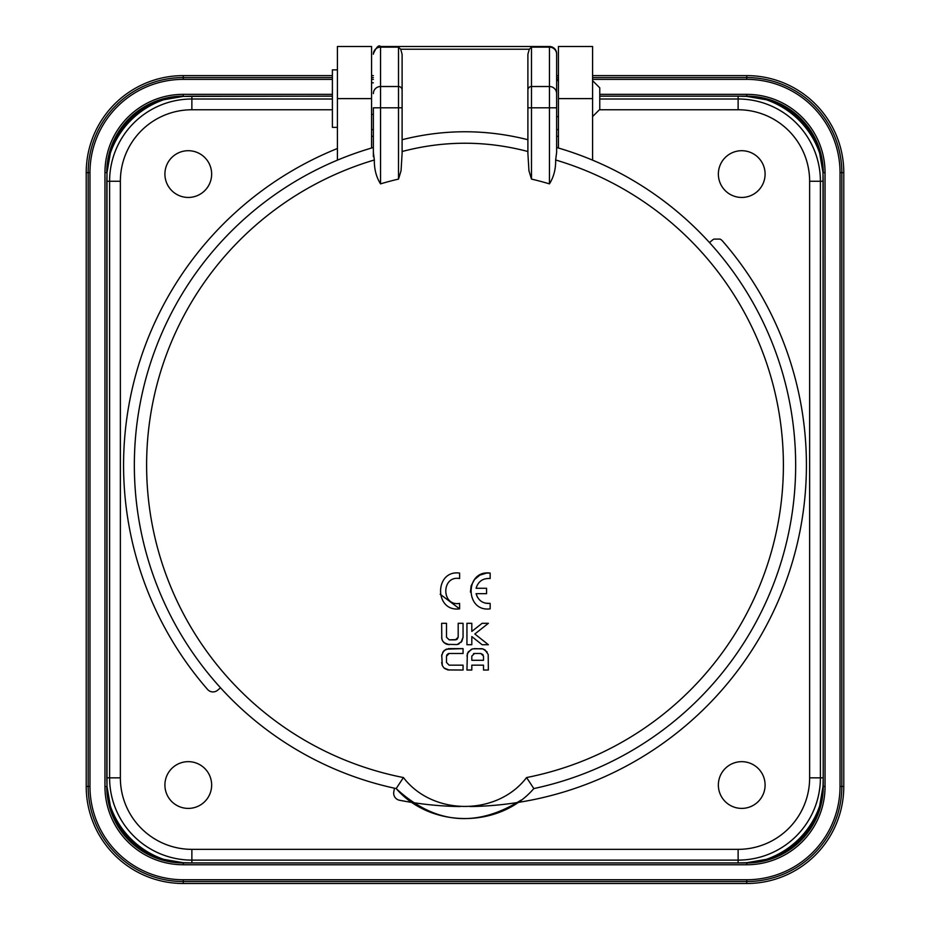 <?xml version="1.0" encoding="UTF-8"?>
<svg xmlns="http://www.w3.org/2000/svg" width="930" height="930" viewBox="0 0 930 930"><rect width="100%" height="100%" fill="white"/><g stroke="black" fill="none" stroke-linecap="round" stroke-linejoin="round"><path stroke-width="1.4" d="M163.68 859.355A86.246 86.246 0 0 1 110.356 806.031A75.47 75.47 0 0 0 163.68 859.355L183.245 862.715L191.871 862.912L738.129 862.912L746.755 862.715L766.32 859.355A75.47 75.47 0 0 0 819.644 806.031L823.004 786.466L823.201 777.84L823.201 181.269L823.004 172.643L819.644 153.078A75.47 75.47 0 0 0 766.32 99.754L746.755 96.395L738.129 96.197L599.769 96.197M819.644 806.031A86.246 86.246 0 0 1 766.32 859.355M110.356 153.078A86.246 86.246 0 0 1 163.68 99.754A75.47 75.47 0 0 0 110.356 153.078L106.997 172.643L106.799 181.269L106.799 777.84L106.997 786.466L110.356 806.031M766.32 99.754A86.246 86.246 0 0 1 819.644 153.078M592.584 75.609L746.755 75.609A97.034 97.034 0 0 1 843.789 172.643L843.789 786.466A97.034 97.034 0 0 1 746.755 883.5L183.245 883.5A97.034 97.034 0 0 1 86.211 786.466L86.211 172.643A97.034 97.034 0 0 1 183.245 75.609L332.394 75.609M332.394 96.197L191.871 96.197L183.245 96.395L163.68 99.754M371.558 75.609L373.36 75.609M556.64 75.609L558.442 75.609M592.584 116.576L599.769 109.391L599.769 87.827L592.584 80.643M337.416 127.364L332.394 127.364L332.394 69.855L337.416 69.855M460.152 806.554A341.415 341.415 0 0 1 399.482 800.242A7.184 7.184 0 0 1 393.785 791.942L394.448 788.198M592.584 98.615L592.584 46.5L558.442 46.5L558.442 98.615L592.584 98.615L592.584 160.158M558.442 148.021L558.442 98.615M371.558 136.303L373.36 136.303L371.558 136.303M556.64 136.303L558.442 136.303L556.64 136.303M371.558 148.021L371.558 46.5L337.416 46.5L337.416 160.158M220.538 687.793L217.62 690.234A7.184 7.184 0 0 1 207.576 689.456A341.415 341.415 0 0 1 337.416 148.498M709.462 242.567L712.38 240.126A7.184 7.184 0 0 1 713.984 239.103L720.018 239.103A7.184 7.184 0 0 1 722.424 240.905A341.415 341.415 0 0 1 470.115 806.554M718.367 174.084A23.355 23.355 0 0 1 753.405 153.845A23.355 23.355 0 0 1 753.405 194.312A23.355 23.355 0 0 1 718.367 174.084M164.912 785.025A23.355 23.355 0 0 1 199.962 764.797A23.355 23.355 0 0 1 199.962 805.264A23.355 23.355 0 0 1 164.912 785.025M164.912 174.084A23.355 23.355 0 0 1 199.962 153.845A23.355 23.355 0 0 1 199.962 194.312A23.355 23.355 0 0 1 164.912 174.084M718.367 785.025A23.355 23.355 0 0 1 753.405 764.797A23.355 23.355 0 0 1 753.405 805.264A23.355 23.355 0 0 1 718.367 785.025M471.812 660.288L483.495 660.288L483.495 656.08L480.787 653.476L474.521 653.476L471.812 656.08L471.812 660.288L483.495 660.288M474.521 653.476L473.51 653.662M466.941 656.022L468.22 651.907L472.521 648.861L481.996 648.698L484.96 649.826L488.204 654.511L488.355 670.03L483.495 670.03L483.495 665.159L471.812 665.159L471.812 670.03L466.941 670.03L467.348 653.639M474.451 648.617L483.065 648.942L487.146 651.988M467.441 653.36L471.417 649.245M483.054 654.662L480.787 653.476M445.598 643.839L442.843 641.34L441.797 638.829L441.645 623.309L446.505 623.309L446.505 637.248L449.213 639.852L455.479 639.852L458.188 637.248L458.188 623.309L463.059 623.309L463.059 637.317L461.78 641.444L457.13 644.56L446.842 644.362M446.505 637.248L449.213 639.852L456.618 639.619M441.645 623.309L446.505 623.309M449.144 644.723L443.912 642.618L442.238 640.224L441.645 637.317M463.059 637.317L460.989 642.409M459.246 643.758L457.92 644.339M458.188 623.309L463.059 623.309M457.037 639.387L458.188 637.248M488.401 623.309L474.835 633.993L488.378 644.723L482.112 644.723L471.812 636.562L471.812 644.723L466.941 644.723L466.941 623.309L471.812 623.309L471.812 631.412L482.112 623.309L488.401 623.309L482.112 623.309L471.812 631.412M466.941 623.309L471.812 623.309M474.835 633.993L488.378 644.723M442.32 665.613L441.727 655.022L443.796 650.872M444.342 650.349L448.655 648.629L463.059 648.617L463.059 653.476L449.109 653.476L446.505 656.185L446.505 662.462L449.109 665.159L463.059 665.159L463.059 670.03L447.888 669.937L444.528 668.438M441.645 656.185L442.878 652.023L446.214 649.187L463.059 648.617M449.05 670.03L444.04 668.019L442.32 665.613L441.645 662.462M446.505 662.462L449.109 665.159L463.059 665.159M449.109 653.476L447.981 653.744M446.981 654.639L446.505 656.185M402.109 151.509C444.04 140.477 485.96 140.477 527.891 151.509L527.891 139.721C485.96 129.107 444.04 129.107 402.109 139.721L402.109 151.509M527.891 54.3L527.891 107.81L527.891 54.3L529.31 49.232L400.691 49.232L398.517 47.139L398.517 86.513A3.592 3.546 -0 0 1 402.109 90.059L402.109 153.369L401.051 170.771L398.517 179.095A293.717 293.717 0 0 0 380.544 183.873C376.255 177.084 374.186 169.12 374.348 159.983L373.36 152.322L373.36 107.81L380.544 107.81L380.544 46.5L549.456 46.5L549.456 47.139A7.184 7.103 -0 0 1 556.64 54.242L556.64 53.684A7.184 7.184 0 0 0 549.456 46.5M529.31 49.232L531.483 47.139L549.456 47.139L549.456 107.81L556.64 107.81L556.64 152.322L555.652 159.983A318.374 318.374 0 0 1 526.578 777.55C497.271 816.052 432.741 816.029 403.422 777.55L396.18 788.57C430.671 828.525 499.329 828.549 533.832 788.57A330.627 330.627 0 0 0 556.64 147.498M555.652 159.983C555.838 168.981 553.769 176.944 549.456 183.873A293.717 293.717 0 0 0 531.483 179.095L528.949 170.771L527.891 153.369L527.891 107.81L549.456 107.81L549.456 183.873M477.427 597.176L476.079 593.654C478.241 600.582 482.937 603.837 490.156 603.407L485.286 603.163M490.156 603.407L490.156 608.848C464.709 612.312 464.872 569.567 490.156 573.089L486.564 573.089L479.857 575.135L474.451 579.588L471.15 585.784L470.429 592.073M459.606 578.518L459.606 573.089L459.606 578.518C441.239 575.275 441.157 606.616 459.606 603.407C441.157 606.616 441.239 575.275 459.606 578.518M440.146 594.212L459.606 608.848L459.606 603.407L459.606 608.848C434.159 612.3 434.333 569.555 459.606 573.089M556.64 74.342L556.64 115.425M556.64 107.81L556.64 54.242M373.36 156.682L373.36 107.81M402.109 54.3L402.109 90.059L402.109 54.3L400.691 49.232M373.36 147.498A330.627 330.627 0 0 0 396.18 788.57C434.822 824.282 476.451 828.13 521.067 800.137M526.578 777.55L533.82 788.57M490.156 573.089L490.156 578.518C482.903 578.111 478.206 581.366 476.079 588.272L486.564 588.272L486.564 593.654L476.079 593.654M823.004 786.466L823.248 786.466A76.493 76.493 0 0 1 746.755 862.959L183.245 862.959L183.245 864.761L746.755 864.761A78.294 78.294 0 0 0 825.05 786.466L825.05 172.643A78.294 78.294 0 0 0 746.755 94.349L599.769 94.349M823.004 172.643L823.248 786.466L825.05 786.466M746.755 96.395L746.755 96.15A76.493 76.493 0 0 1 823.248 172.643L825.05 172.643M746.755 862.715L746.755 864.761M183.245 862.715L183.245 862.959A76.493 76.493 0 0 1 106.752 786.466L104.951 786.466A78.294 78.294 0 0 0 183.245 864.761M183.245 879.745L183.245 881.535L746.755 881.535L746.755 879.745L183.245 879.745A93.267 93.267 0 0 1 89.966 786.466L89.966 172.643A93.267 93.267 0 0 1 183.245 79.376L332.394 79.376M746.755 883.5L746.755 881.535A95.069 95.069 0 0 0 841.824 786.466L840.034 786.466A93.267 93.267 0 0 1 746.755 879.745M843.789 786.466L841.824 786.466L841.824 172.643L840.034 172.643L840.034 786.466M843.789 172.643L841.824 172.643A95.069 95.069 0 0 0 746.755 77.574L746.755 79.376A93.267 93.267 0 0 1 840.034 172.643M332.394 77.574L183.245 77.574L183.245 79.376M371.558 79.376L373.36 79.376M556.64 79.376L558.442 79.376M592.584 79.376L746.755 79.376M746.755 75.609L746.755 77.574L592.584 77.574M558.442 77.574L556.64 77.574M373.36 77.574L371.558 77.574M183.245 75.609L183.245 77.574A95.069 95.069 0 0 0 88.176 172.643L89.966 172.643M86.211 172.643L88.176 172.643L88.176 786.466L89.966 786.466M86.211 786.466L88.176 786.466A95.069 95.069 0 0 0 183.245 881.535L183.245 883.5M332.394 94.349L183.245 94.349A78.294 78.294 0 0 0 104.951 172.643L104.951 786.466M104.951 172.643L106.752 172.643A76.493 76.493 0 0 1 183.245 96.15L183.245 94.349M599.769 96.15L746.755 96.15L746.755 94.349M183.245 96.395L332.394 96.15M106.997 786.466L106.997 172.643M332.394 98.999L191.871 98.999L191.871 96.197M823.201 777.84L820.4 777.84L820.4 181.269A82.27 82.27 0 0 0 738.129 98.999L599.769 98.999M599.397 109.763L738.129 109.763L738.129 96.197M738.129 109.763A71.505 71.505 0 0 1 809.635 181.269L809.635 777.84A71.505 71.505 0 0 1 738.129 849.346L191.871 849.346A71.505 71.505 0 0 1 120.365 777.84L109.601 777.84L109.601 181.269L120.365 181.269A71.505 71.505 0 0 1 191.871 109.763L191.871 98.999A82.27 82.27 0 0 0 109.601 181.269L106.799 181.269M191.871 849.346L191.871 860.111A82.27 82.27 0 0 1 109.601 777.84L106.799 777.84M738.129 849.346L738.129 860.111L191.871 860.111L191.871 862.912M371.558 129.596L373.36 129.596M556.64 129.596L558.442 129.596M371.558 98.615L337.416 98.615M738.129 862.912L738.129 860.111A82.27 82.27 0 0 0 820.4 777.84L809.635 777.84M809.635 181.269L823.201 181.269M120.365 777.84L120.365 181.269M191.871 109.763L332.394 109.763M403.422 777.55A318.374 318.374 0 0 1 374.348 159.983M531.483 179.095L531.483 86.513L549.456 86.513A7.184 7.103 -0 0 1 556.64 93.616M527.891 90.059A3.592 3.546 -0 0 1 531.483 86.513L531.483 47.139M398.517 47.139L380.544 47.139A7.184 7.103 -0 0 0 373.36 54.242M373.36 93.616A7.184 7.103 -0 0 1 380.544 86.513L398.517 86.513L398.517 179.095M380.544 183.873L380.544 107.81L402.109 107.81M558.442 80.643L556.64 80.643M558.442 116.576L556.64 116.576M373.36 82.793L371.558 82.793M373.36 114.425L371.558 114.425M380.544 46.5C378.801 44.675 376.394 47.07 373.36 53.684"/></g></svg>
